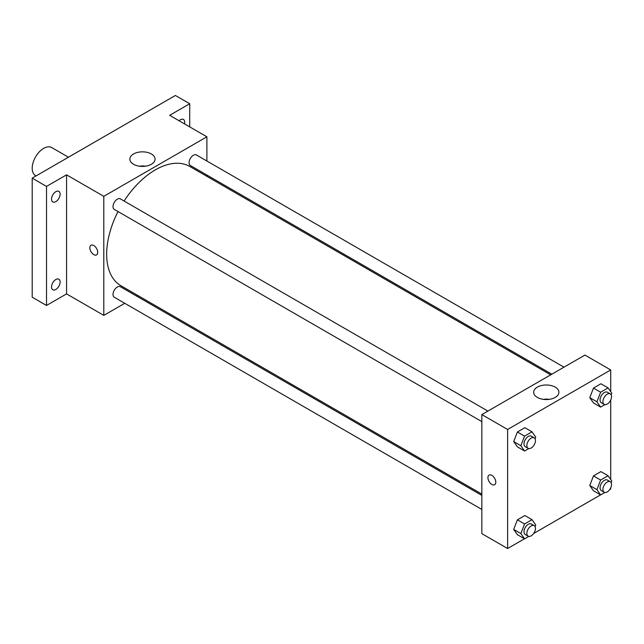 <?xml version="1.0" encoding="UTF-8"?>
<svg xmlns="http://www.w3.org/2000/svg" width="644" height="644" viewBox="0 0 644 644"><rect width="100%" height="100%" fill="white"/><g stroke="black" fill="none" stroke-linecap="round" stroke-linejoin="round"><path stroke-width="0.97" d="M68.449 157.217L51.753 147.581A16.205 9.354 120 0 0 39.268 151.92A16.205 9.354 120 0 0 32.2 168.229A16.205 9.354 120 0 0 35.557 175.643L36.048 175.925M124.759 303.284L103.797 315.383L66.565 293.889L46.521 305.465L32.2 297.198L32.2 178.147L175.393 95.473L189.714 103.74L189.714 126.884M138.049 295.612L136.906 296.272M55.827 289.446A6.078 3.51 -60 0 1 52.792 289.744A6.078 3.51 -60 0 1 51.858 284.873A6.078 3.51 -60 0 1 55.827 279.52A6.078 3.51 -60 0 1 58.862 279.222A6.078 3.51 -60 0 1 59.795 284.093A6.078 3.51 -60 0 1 55.827 289.446M55.827 201.612A6.078 3.51 -60 0 1 52.792 201.91A6.078 3.51 -60 0 1 51.858 197.04A6.078 3.51 -60 0 1 55.827 191.687A6.078 3.51 -60 0 1 58.862 191.389A6.078 3.51 -60 0 1 59.795 196.259A6.078 3.51 -60 0 1 55.827 201.612M66.565 293.889L66.565 174.838L46.521 186.414L32.2 178.147M46.521 305.465L46.521 186.414M103.797 315.383L103.797 196.331L66.565 174.838M103.797 196.331L206.901 136.81L169.67 115.316L189.714 103.74M133.541 164.276A12.614 7.277 180 0 1 129.855 159.132A12.614 7.277 180 0 1 142.461 151.847A12.614 7.277 180 0 1 155.075 159.132A12.614 7.277 180 0 1 147.291 165.854A12.614 7.277 180 0 1 133.541 164.276M179.096 120.758A6.078 3.51 -60 0 1 180.409 119.76A6.078 3.51 -60 0 1 183.443 119.462A6.078 3.51 -60 0 1 184.498 123.873M118.021 211.562A68.852 39.751 120 0 0 106.663 254.211A68.852 39.751 120 0 0 120.919 285.727L481.841 494.101M550.692 374.84L189.779 166.466A68.852 39.751 120 0 0 124.091 201.041M206.901 136.81L206.901 161.008M206.901 175.039L206.901 176.351M563.983 367.169L196.42 154.963A6.078 3.51 120 0 0 191.735 156.589A6.078 3.51 120 0 0 189.086 162.707A6.078 3.51 120 0 0 190.342 165.484L551.827 374.188M481.841 495.413L120.356 286.709A6.078 3.51 120 0 0 115.67 288.343A6.078 3.51 120 0 0 113.022 294.453A6.078 3.51 120 0 0 114.278 297.238L481.841 509.444M481.841 421.611L114.278 209.397A6.078 3.51 -60 0 1 114.278 202.385A6.078 3.51 -60 0 1 120.356 198.875L487.919 411.089M97.711 252.343A5.571 3.212 60 0 1 96.56 254.895A5.571 3.212 60 0 1 90.989 251.683A5.571 3.212 60 0 1 90.989 245.251A5.571 3.212 60 0 1 95.28 246.741A5.571 3.212 60 0 1 97.711 252.343M96.56 254.895A5.571 3.212 60 0 1 90.989 251.683A5.571 3.212 60 0 1 90.989 245.251M139.41 166.192A12.614 7.277 180 0 1 145.52 166.192M524.49 538.787L507.617 548.527L481.841 533.651L481.841 414.591L584.945 355.069L610.713 369.954L610.713 391.665M610.713 487.854L610.713 489.005L609.723 489.577M600.554 494.874L533.659 533.498M593.478 402.951L589.759 397.662L593.478 388.074L600.916 383.776L593.478 388.074L589.759 397.662L593.478 402.951L600.643 407.089L596.916 401.792L600.643 392.204L608.081 387.905L611.8 393.202L611.148 394.877M517.414 534.705L513.695 529.408L517.414 519.821L524.852 515.522L517.414 519.821L513.695 529.408L517.414 534.705L524.57 538.835L520.851 533.546L524.57 523.958L532.016 519.66L535.736 524.949L535.084 526.623M610.713 400.021L610.713 479.498M507.617 548.527L507.617 429.476L610.713 369.954M593.478 490.784L589.759 485.496L593.478 475.908L600.916 471.609L593.478 475.908L589.759 485.496L593.478 490.784L600.643 494.922L596.916 489.625L600.643 480.038L608.081 475.747L611.8 481.036L611.148 482.71M517.414 446.872L513.695 441.575L517.414 431.987L524.852 427.688L517.414 431.987L513.695 441.575L517.414 446.872L524.57 451.001L520.851 445.712L524.57 436.125L532.016 431.826L535.736 437.115L535.084 438.789M507.617 429.476L481.841 414.591M537.362 397.42A12.614 7.277 180 0 1 533.667 392.268A12.614 7.277 180 0 1 546.281 384.991A12.614 7.277 180 0 1 558.887 392.268A12.614 7.277 180 0 1 551.103 398.998A12.614 7.277 180 0 1 537.362 397.42M495.8 482.179A5.571 3.212 60 0 1 494.648 484.731A5.571 3.212 60 0 1 489.078 481.519A5.571 3.212 60 0 1 489.078 475.087A5.571 3.212 60 0 1 493.368 476.576A5.571 3.212 60 0 1 495.8 482.179M494.648 484.731A5.571 3.212 60 0 1 489.078 481.511A5.571 3.212 60 0 1 489.078 475.087M543.222 399.336A12.614 7.277 180 0 1 549.332 399.336M528.78 448.57L524.57 451.001M534.198 437.807L531.332 436.149A6.078 3.51 120 0 0 526.647 437.783A6.078 3.51 120 0 0 523.999 443.893A6.078 3.51 120 0 0 525.254 446.678L528.12 448.329A6.078 3.51 120 0 0 534.198 444.819A6.078 3.51 120 0 0 534.198 437.807A6.078 3.51 120 0 0 529.513 439.433A6.078 3.51 120 0 0 526.864 445.551A6.078 3.51 120 0 0 528.12 448.329M520.851 445.712L513.695 441.575M524.57 436.125L517.414 431.987M532.016 431.826L524.852 427.688M604.845 404.657L600.643 407.089M610.262 393.887L607.397 392.236A6.078 3.51 120 0 0 602.712 393.862A6.078 3.51 120 0 0 600.063 399.98A6.078 3.51 120 0 0 601.319 402.758L604.185 404.416A6.078 3.51 120 0 0 610.262 400.906A6.078 3.51 120 0 0 610.262 393.887A6.078 3.51 120 0 0 605.577 395.521A6.078 3.51 120 0 0 602.929 401.631A6.078 3.51 120 0 0 604.185 404.416M596.916 401.792L589.759 397.662M600.643 392.204L593.478 388.074M608.081 387.905L600.916 383.776M528.78 536.404L524.57 538.835M534.198 525.641L531.332 523.991A6.078 3.51 120 0 0 526.647 525.617A6.078 3.51 120 0 0 523.999 531.727A6.078 3.51 120 0 0 525.254 534.512L528.12 536.162A6.078 3.51 120 0 0 534.198 532.652A6.078 3.51 120 0 0 534.198 525.641A6.078 3.51 120 0 0 529.513 527.267A6.078 3.51 120 0 0 526.864 533.385A6.078 3.51 120 0 0 528.12 536.162M520.851 533.546L513.695 529.408M524.57 523.958L517.414 519.821M532.016 519.66L524.852 515.522M604.845 492.491L600.643 494.922M610.262 481.72L607.397 480.07A6.078 3.51 120 0 0 602.712 481.696A6.078 3.51 120 0 0 600.063 487.814A6.078 3.51 120 0 0 601.319 490.591L604.185 492.249A6.078 3.51 120 0 0 610.262 488.74A6.078 3.51 120 0 0 610.262 481.72A6.078 3.51 120 0 0 605.577 483.354A6.078 3.51 120 0 0 602.929 489.464A6.078 3.51 120 0 0 604.185 492.249M596.916 489.625L589.759 485.496M600.643 480.038L593.478 475.908M608.081 475.747L600.916 471.609"/></g></svg>
